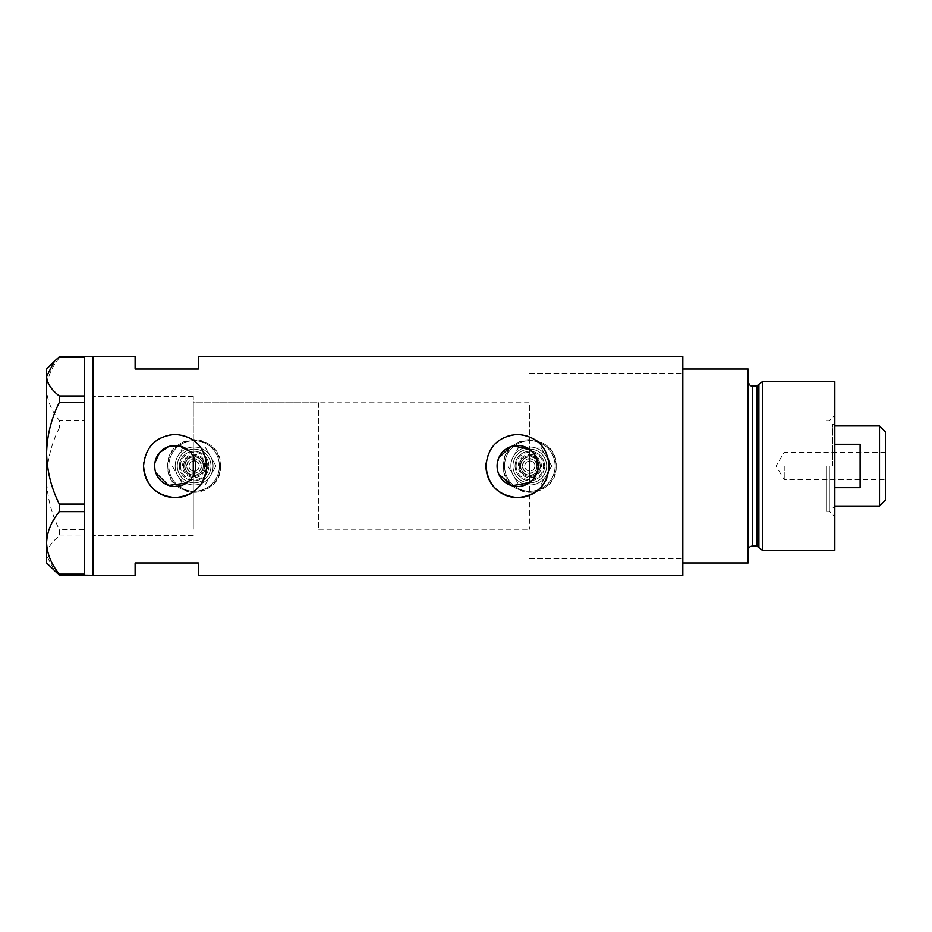 <?xml version="1.0" encoding="UTF-8"?>
<svg xmlns="http://www.w3.org/2000/svg" width="932" height="932" viewBox="0 0 932 932"><rect width="100%" height="100%" fill="white"/><g stroke="black" fill="none" stroke-linecap="round" stroke-linejoin="round"><path stroke-width="0.7" stroke-dasharray="4.66 3.5" d="M189.173 451.053L193.274 456.412L193.274 396.461L193.274 476.508C187.332 475.518 184.093 472.023 183.581 466A10.532 10.532 0 0 1 194.112 455.468A10.532 10.532 0 0 1 204.644 466C203.898 472.792 200.1 476.299 193.274 476.508L193.274 529.225L193.274 475.588L193.274 491.898L193.274 475.588L194.299 473.328M318.651 402.775L318.651 466L318.651 402.775L193.274 402.775L193.274 466L193.274 402.775L529.388 402.775L529.388 455.468C523.213 456.272 519.846 459.791 519.275 466A10.532 10.532 0 0 1 529.807 455.468A10.532 10.532 0 0 1 540.35 466C539.663 472.594 536.005 476.101 529.388 476.532L529.388 455.468C536.005 455.888 539.663 459.406 540.35 466A10.532 10.532 0 0 1 529.807 476.532A10.532 10.532 0 0 1 519.275 466C519.835 472.209 523.213 475.716 529.388 476.532L529.388 529.225L529.388 482.764L533.022 479.502M498.783 474.19L497.851 471.557M497.28 468.808L498.783 457.81M195.044 461.049L195.65 466L195.044 470.951M204.644 466A10.532 10.532 0 0 1 194.112 476.532A10.532 10.532 0 0 1 183.581 466C184.093 459.989 187.32 456.482 193.274 455.492C200.112 455.701 203.898 459.208 204.644 466A10.532 10.532 0 0 1 194.112 476.532A10.532 10.532 0 0 1 183.581 466A10.532 10.532 0 0 1 194.112 455.468A10.532 10.532 0 0 1 204.644 466A10.532 10.532 0 0 1 194.112 476.532A10.532 10.532 0 0 1 183.581 466A10.532 10.532 0 0 1 194.112 455.468A10.532 10.532 0 0 1 204.644 466M168.82 466A25.292 25.292 0 0 1 194.112 440.708A25.292 25.292 0 0 1 219.404 466A25.292 25.292 0 0 1 194.112 491.292A25.292 25.292 0 0 1 168.82 466A25.292 25.292 0 0 1 194.112 440.708A25.292 25.292 0 0 1 219.404 466A25.292 25.292 0 0 1 194.112 491.292A25.292 25.292 0 0 1 168.82 466A25.292 25.292 0 0 1 194.112 440.708A25.292 25.292 0 0 1 219.404 466A25.292 25.292 0 0 1 194.112 491.292A25.292 25.292 0 0 1 168.82 466A25.292 25.292 0 0 1 194.112 440.708A25.292 25.292 0 0 1 219.404 466A25.292 25.292 0 0 1 194.112 491.292A25.292 25.292 0 0 1 168.82 466M504.527 466A25.292 25.292 0 0 1 529.807 440.708A25.292 25.292 0 0 1 555.099 466A25.292 25.292 0 0 1 529.807 491.292A25.292 25.292 0 0 1 504.527 466A25.292 25.292 0 0 1 529.807 440.708A25.292 25.292 0 0 1 555.099 466A25.292 25.292 0 0 1 529.807 491.292A25.292 25.292 0 0 1 504.527 466A25.292 25.292 0 0 1 529.807 440.708A25.292 25.292 0 0 1 555.099 466A25.292 25.292 0 0 1 529.807 491.292A25.292 25.292 0 0 1 504.527 466A25.292 25.292 0 0 1 529.807 440.708A25.292 25.292 0 0 1 555.099 466A25.292 25.292 0 0 1 529.807 491.292A25.292 25.292 0 0 1 504.527 466M220.453 466C222.096 499.948 166.164 500.018 167.772 466C166.129 432.017 222.084 432.017 220.453 466A26.341 26.341 0 0 1 194.112 492.341A26.341 26.341 0 0 1 167.772 466A26.341 26.341 0 0 1 194.112 439.659A26.341 26.341 0 0 1 220.453 466M556.148 466C557.79 499.948 501.859 500.018 503.466 466C501.835 432.017 557.79 432.017 556.148 466A26.341 26.341 0 0 1 529.807 492.341A26.341 26.341 0 0 1 503.466 466A26.341 26.341 0 0 1 529.807 439.659A26.341 26.341 0 0 1 556.148 466M537.508 470.87L538.09 466M154.933 469.413L155.772 472.71M186.528 483.056L193.274 475.588M546.769 478.163A31.606 31.606 0 0 0 549.193 466M682.807 356.42L682.807 575.58M92.955 466L92.955 575.58L92.955 466M198.33 356.42L198.33 369.06L135.105 369.06L135.105 356.42M135.105 575.58L135.105 562.94L198.33 562.94L198.33 575.58M682.807 466L682.807 373.278L682.807 466M154.922 462.598L154.642 466M535.784 456.54L529.388 449.236L529.388 402.775M548.587 459.814A31.606 31.606 0 0 0 486.131 462.889M206.147 459.814A31.606 31.606 0 0 0 143.691 462.889M193.274 456.412L194.299 458.661M510.666 446.696L513.357 445.939M92.955 530.273L92.955 396.461L92.955 530.273M84.532 575.58L84.532 356.42M84.532 422.942L84.532 420.379L59.31 420.379L59.31 427.939L84.532 427.939L84.532 529.539L59.31 529.539L59.31 536.028C51.272 542.226 47.031 548.738 46.6 555.588L54.545 570.885M84.532 427.939L84.532 425.376M59.31 356.84L59.31 357.911L84.532 357.911L84.532 420.379M84.532 357.201L84.532 398.174M84.532 400.259L84.532 506.624M84.532 509.058L84.532 574.45M59.31 536.028L84.532 536.028L84.532 574.799M84.532 536.028L84.532 533.826M84.532 531.741L84.532 529.539M59.31 357.911C51.307 367.686 47.078 378.101 46.6 389.145C47.019 400.038 51.26 410.453 59.31 420.379M59.31 427.939C51.307 443.83 47.078 460.769 46.6 478.745C47.019 496.465 51.26 513.392 59.31 529.539M46.6 369.06L46.6 562.94M834.827 550.288L834.827 381.712M829.34 466L829.34 511.307L829.34 466M826.393 466L826.393 511.307L826.393 466M758.893 384.357L758.893 547.643M762.353 550.288L762.353 381.712M748.128 466L748.128 550.288L748.128 466M748.128 562.94L748.128 369.06L682.807 369.06L682.807 562.94L748.128 562.94M834.827 466L834.827 415.218L834.827 466M885.4 500.135L885.4 431.865M879.505 425.959L879.505 506.041M784.243 466L784.243 479.7L784.243 466M834.827 487.704L834.827 506.041L834.827 487.704L860.108 487.704L860.108 444.296L860.108 487.704L860.108 444.296L834.827 444.296M832.719 466L832.719 423.85L832.719 466M318.651 466L318.651 529.225L318.651 466M193.274 466L193.274 529.225L193.274 466M885.4 466L885.4 452.3L885.4 466M184.967 466A9.145 9.145 0 0 1 194.112 456.855A9.145 9.145 0 0 1 203.258 466A9.145 9.145 0 0 0 194.112 456.855A9.145 9.145 0 0 0 184.967 466A9.145 9.145 0 0 0 194.112 475.145A9.145 9.145 0 0 0 203.258 466A9.145 9.145 0 0 1 194.112 475.145A9.145 9.145 0 0 1 184.967 466A9.145 9.145 0 0 0 194.112 475.145A9.145 9.145 0 0 0 203.258 466M179.363 466A14.749 14.749 0 0 0 194.112 480.749A14.749 14.749 0 0 0 208.861 466A14.749 14.749 0 0 1 194.112 480.749A14.749 14.749 0 0 1 179.363 466A14.749 14.749 0 0 1 194.112 451.251A14.749 14.749 0 0 1 208.861 466A14.749 14.749 0 0 0 194.112 451.251A14.749 14.749 0 0 0 179.363 466A14.749 14.749 0 0 1 194.112 451.251A14.749 14.749 0 0 1 208.861 466A14.749 14.749 0 0 0 194.112 451.251A14.749 14.749 0 0 0 179.363 466M180.412 466A13.7 13.7 0 0 1 194.112 452.3A13.7 13.7 0 0 1 207.813 466A13.7 13.7 0 0 1 194.112 479.7A13.7 13.7 0 0 1 180.412 466M184.629 466A9.483 9.483 0 0 1 194.112 456.517A9.483 9.483 0 0 1 203.595 466A9.483 9.483 0 0 1 194.112 475.483A9.483 9.483 0 0 1 184.629 466M175.146 466A18.966 18.966 0 0 1 194.112 447.034L183.161 447.034L177.686 456.517A18.966 18.966 0 0 1 213.079 466A18.966 18.966 0 0 1 177.686 475.483A18.966 18.966 0 0 1 177.686 456.517L183.161 447.034L205.063 447.034L194.112 447.034A18.966 18.966 0 0 1 210.539 456.517L205.063 447.034L210.539 456.517A18.966 18.966 0 0 1 210.539 475.483L216.014 466L210.539 456.517L216.014 466L210.539 475.483A18.966 18.966 0 0 1 194.112 484.966L205.063 484.966L210.539 475.483L205.063 484.966L194.112 484.966A18.966 18.966 0 0 1 177.686 475.483L183.161 484.966L194.112 484.966L183.161 484.966L177.686 475.483A18.966 18.966 0 0 1 194.112 447.034A18.966 18.966 0 0 1 213.079 466A18.966 18.966 0 0 1 194.112 484.966A18.966 18.966 0 0 1 175.146 466A18.966 18.966 0 0 1 194.112 447.034A18.966 18.966 0 0 1 213.079 466A18.966 18.966 0 0 1 194.112 484.966A18.966 18.966 0 0 1 175.146 466M199.168 466C199.867 459.418 188.462 459.732 189.056 466A5.056 5.056 0 0 1 194.112 460.944A5.056 5.056 0 0 1 199.168 466A5.056 5.056 0 0 1 194.112 471.056A5.056 5.056 0 0 1 189.056 466C188.45 472.268 199.879 472.594 199.168 466M172.21 466L177.686 475.483L172.21 466M520.662 466A9.145 9.145 0 0 1 529.807 456.855A9.145 9.145 0 0 1 538.952 466A9.145 9.145 0 0 0 529.807 456.855A9.145 9.145 0 0 0 520.662 466A9.145 9.145 0 0 0 529.807 475.145A9.145 9.145 0 0 0 538.952 466A9.145 9.145 0 0 1 529.807 475.145A9.145 9.145 0 0 1 520.662 466A9.145 9.145 0 0 0 529.807 475.145A9.145 9.145 0 0 0 538.952 466M515.058 466A14.749 14.749 0 0 0 529.807 480.749A14.749 14.749 0 0 0 544.556 466A14.749 14.749 0 0 1 529.807 480.749A14.749 14.749 0 0 1 515.058 466A14.749 14.749 0 0 1 529.807 451.251A14.749 14.749 0 0 1 544.556 466A14.749 14.749 0 0 0 529.807 451.251A14.749 14.749 0 0 0 515.058 466A14.749 14.749 0 0 1 529.807 451.251A14.749 14.749 0 0 1 544.556 466A14.749 14.749 0 0 0 529.807 451.251A14.749 14.749 0 0 0 515.058 466M516.107 466A13.7 13.7 0 0 1 529.807 452.3A13.7 13.7 0 0 1 543.507 466A13.7 13.7 0 0 1 529.807 479.7A13.7 13.7 0 0 1 516.107 466M520.324 466A9.483 9.483 0 0 1 529.807 456.517A9.483 9.483 0 0 1 539.29 466A9.483 9.483 0 0 1 529.807 475.483A9.483 9.483 0 0 1 520.324 466M510.841 466A18.966 18.966 0 0 1 529.807 447.034L518.856 447.034L513.381 456.517A18.966 18.966 0 0 1 548.773 466A18.966 18.966 0 0 1 513.381 475.483A18.966 18.966 0 0 1 513.381 456.517L518.856 447.034L540.758 447.034L529.807 447.034A18.966 18.966 0 0 1 546.234 456.517L540.758 447.034L546.234 456.517A18.966 18.966 0 0 1 546.234 475.483L551.709 466L546.234 456.517L551.709 466L546.234 475.483A18.966 18.966 0 0 1 529.807 484.966L540.758 484.966L546.234 475.483L540.758 484.966L529.807 484.966A18.966 18.966 0 0 1 513.381 475.483L518.856 484.966L529.807 484.966L518.856 484.966L513.381 475.483A18.966 18.966 0 0 1 529.807 447.034A18.966 18.966 0 0 1 548.773 466A18.966 18.966 0 0 1 529.807 484.966A18.966 18.966 0 0 1 510.841 466A18.966 18.966 0 0 1 529.807 447.034A18.966 18.966 0 0 1 548.773 466A18.966 18.966 0 0 1 529.807 484.966A18.966 18.966 0 0 1 510.841 466M534.863 466C535.562 459.418 524.157 459.732 524.751 466A5.056 5.056 0 0 1 529.807 460.944A5.056 5.056 0 0 1 534.863 466A5.056 5.056 0 0 1 529.807 471.056A5.056 5.056 0 0 1 524.751 466C524.145 472.268 535.574 472.594 534.863 466M519.275 466A10.532 10.532 0 0 1 529.807 455.468A10.532 10.532 0 0 1 540.35 466A10.532 10.532 0 0 1 529.807 476.532A10.532 10.532 0 0 1 519.275 466A10.532 10.532 0 0 1 529.807 455.468A10.532 10.532 0 0 1 540.35 466A10.532 10.532 0 0 1 529.807 476.532A10.532 10.532 0 0 1 519.275 466M507.905 466L513.381 475.483L507.905 466M756.854 385.918L756.854 546.082M752.345 546.082L752.345 385.918M201.149 466A7.037 7.037 0 0 0 194.112 458.963A7.037 7.037 0 0 0 187.076 466A7.037 7.037 0 0 0 194.112 473.037A7.037 7.037 0 0 0 201.149 466M210.97 466A16.858 16.858 0 0 1 194.112 482.858A16.858 16.858 0 0 1 177.255 466A16.858 16.858 0 0 0 194.112 482.858A16.858 16.858 0 0 0 210.97 466A16.858 16.858 0 0 0 194.112 449.142A16.858 16.858 0 0 0 177.255 466A16.858 16.858 0 0 1 194.112 449.142A16.858 16.858 0 0 1 210.97 466M182.521 466A11.592 11.592 0 0 1 194.112 454.408A11.592 11.592 0 0 1 205.704 466A11.592 11.592 0 0 1 194.112 477.592A11.592 11.592 0 0 1 182.521 466M186.738 466A7.374 7.374 0 0 1 194.112 458.626A7.374 7.374 0 0 1 201.487 466A7.374 7.374 0 0 1 194.112 473.374A7.374 7.374 0 0 1 186.738 466M536.844 466A7.037 7.037 0 0 0 529.807 458.963A7.037 7.037 0 0 0 522.77 466A7.037 7.037 0 0 0 529.807 473.037A7.037 7.037 0 0 0 536.844 466M546.665 466A16.858 16.858 0 0 1 529.807 482.858A16.858 16.858 0 0 1 512.95 466A16.858 16.858 0 0 0 529.807 482.858A16.858 16.858 0 0 0 546.665 466A16.858 16.858 0 0 0 529.807 449.142A16.858 16.858 0 0 0 512.95 466A16.858 16.858 0 0 1 529.807 449.142A16.858 16.858 0 0 1 546.665 466M518.215 466A11.592 11.592 0 0 1 529.807 454.408A11.592 11.592 0 0 1 541.399 466A11.592 11.592 0 0 1 529.807 477.592A11.592 11.592 0 0 1 518.215 466M522.433 466A7.374 7.374 0 0 1 529.807 458.626A7.374 7.374 0 0 1 537.182 466A7.374 7.374 0 0 1 529.807 473.374A7.374 7.374 0 0 1 522.433 466M318.651 529.225L529.388 529.225M529.388 558.722L682.807 558.722L529.388 558.722M193.274 535.539L92.955 535.539L193.274 535.539M193.274 396.461L92.955 396.461L193.274 396.461M529.388 373.278L682.807 373.278L529.388 373.278M826.393 511.307L829.34 511.307L834.827 516.782M529.388 508.15L826.393 508.15M826.393 420.693L829.34 420.693L834.827 415.218M529.388 423.85L826.393 423.85M885.4 452.3L784.243 452.3L776.018 466L784.243 479.7L885.4 479.7M834.827 425.959L832.719 423.85L318.651 423.85M834.827 506.041L832.719 508.15L318.651 508.15"/><path stroke-width="1.4" d="M513.357 445.939L529.388 449.236L529.388 482.764L512.006 485.723L498.783 474.19M497.851 471.557L497.28 468.808M195.044 470.951L194.299 473.328M533.022 479.502L537.508 470.87M538.09 466A20.504 20.504 0 0 0 517.586 445.496A20.504 20.504 0 0 0 497.082 466A20.504 20.504 0 0 0 517.586 486.504A20.504 20.504 0 0 0 538.09 466L535.784 456.54M154.642 466A20.504 20.504 0 0 0 175.146 486.504A20.504 20.504 0 0 0 195.65 466A20.504 20.504 0 0 0 175.146 445.496A20.504 20.504 0 0 0 154.642 466L154.933 469.413M155.772 472.71L168.552 485.421L186.528 483.056M143.691 462.889A31.606 31.606 0 0 0 143.54 466C145.404 485.211 155.935 495.742 175.146 497.606C194.345 495.766 204.877 485.223 206.753 466C204.889 446.789 194.357 436.246 175.158 434.394C155.935 436.258 145.392 446.789 143.54 466A31.606 31.606 0 0 0 175.146 497.606A31.606 31.606 0 0 0 206.147 459.814M486.131 462.889A31.606 31.606 0 0 0 485.98 466C487.844 485.211 498.375 495.742 517.586 497.606C536.785 495.766 547.329 485.223 549.193 466C547.329 446.789 536.797 436.246 517.598 434.394C498.375 436.258 487.832 446.789 485.98 466A31.606 31.606 0 0 0 546.769 478.163M59.31 395.972L84.532 395.972L84.532 356.42L135.105 356.42L135.105 369.06L198.33 369.06L198.33 356.42L682.807 356.42L682.807 562.94L748.128 562.94L748.128 369.06L682.807 369.06L682.807 575.58L198.33 575.58L198.33 562.94L135.105 562.94L135.105 575.58L92.955 575.58L92.955 356.42L92.955 575.58L59.31 575.16L59.31 574.089C51.307 564.314 47.078 553.899 46.6 542.855C47.019 531.962 51.26 521.547 59.31 511.621L59.31 504.061C51.307 488.17 47.078 471.231 46.6 453.255C47.019 435.535 51.26 418.608 59.31 402.461L59.31 395.972C51.272 389.774 47.031 383.262 46.6 376.412L54.545 361.115L59.31 356.84L84.532 356.84M189.173 451.053L179.526 445.974L168.564 446.579L159.547 452.696L154.922 462.598M549.193 466A31.606 31.606 0 0 0 548.587 459.814M194.299 458.661L195.044 461.049M498.783 457.81L510.666 446.696M84.532 395.972L84.532 402.461L59.31 402.461M59.31 504.061L84.532 504.061L84.532 402.461M84.532 504.061L84.532 511.621L59.31 511.621M59.31 574.089L84.532 574.089L84.532 511.621M84.532 574.089L84.532 575.16M54.545 361.115L46.6 369.06L46.6 562.94L59.31 575.16M193.274 456.412L193.274 475.588M756.854 546.082L752.345 546.082L752.345 385.918L756.854 385.918L756.854 546.082L758.893 547.643L758.893 384.357L762.353 381.712L762.353 550.288L834.827 550.288L834.827 381.712L762.353 381.712M879.505 425.959L885.4 431.865L885.4 500.135L879.505 506.041L879.505 425.959L834.827 425.959M834.827 487.704L860.108 487.704L860.108 444.296L834.827 444.296M752.345 546.082C749.782 546.327 748.384 547.736 748.128 550.288M752.345 385.918C750.656 386.442 749.246 385.033 748.128 381.712M756.854 385.918L758.893 384.357M758.893 547.643L762.353 550.288M879.505 506.041L834.827 506.041"/></g></svg>
